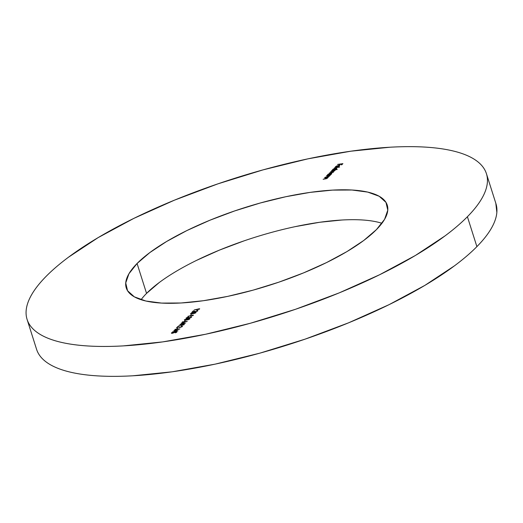 <?xml version="1.0" encoding="UTF-8"?>
<svg xmlns="http://www.w3.org/2000/svg" width="523" height="523" viewBox="0 0 523 523"><rect width="100%" height="100%" fill="white"/><g stroke="black" fill="none" stroke-linecap="round" stroke-linejoin="round"><path stroke-width="0.78" d="M381.94 223.295A136.902 40.748 -17.6 0 0 261.703 235.219A136.902 40.748 -17.6 0 0 146.558 293.396L137.072 263.494A136.902 40.748 162.4 0 1 278.02 198.459A136.902 40.748 162.4 0 1 387.255 205.153A136.902 40.748 162.4 0 1 376.442 229.604L384.568 219.359L387.785 210.161L385.967 202.362L379.182 196.262L367.689 192.091L351.933 190.012L332.523 190.111L310.204 192.372L285.826 196.72L260.33 202.983L234.703 210.919L209.919 220.222L186.933 230.538L166.634 241.476L149.8 252.602L137.072 263.494L128.946 273.738L125.729 282.936L127.553 290.736L134.339 296.842L145.825 301.013L161.581 303.085L180.991 302.994L203.316 300.725L227.688 296.378L253.184 290.121L278.811 282.185L303.595 272.875L326.581 262.559L346.88 251.628L363.714 240.502L376.442 229.604A136.902 40.748 162.4 0 1 235.5 294.639A136.902 40.748 162.4 0 1 126.265 287.944A136.902 40.748 162.4 0 1 137.072 263.494L146.558 293.396A136.902 40.748 -17.6 0 0 141.06 299.705M467.405 216.731A240.953 71.716 162.4 0 1 219.34 331.183A240.953 71.716 162.4 0 1 27.085 319.409A240.953 71.716 162.4 0 1 46.109 276.373C52.287 270.11 59.753 263.723 68.506 257.198L98.141 237.612L133.868 218.372L174.322 200.217L217.941 183.841L263.049 169.87L307.916 158.848L350.822 151.199L390.106 147.211C402.468 146.518 413.856 146.46 424.271 147.048C434.685 147.63 443.929 148.852 451.996 150.702C460.063 152.553 466.804 154.998 472.217 158.038C477.63 161.084 481.611 164.66 484.161 168.779C486.71 172.897 487.776 177.474 487.364 182.507C486.952 187.541 485.069 192.941 481.709 198.701C478.349 204.46 473.583 210.468 467.405 216.731C461.227 222.988 453.761 229.381 445.008 235.906L415.373 255.486L379.646 274.725L339.198 292.887L295.58 309.263L250.465 323.227L205.598 334.249L162.699 341.898L123.408 345.886C111.046 346.586 99.658 346.644 89.243 346.056C78.829 345.468 69.592 344.252 61.518 342.402C53.451 340.551 46.71 338.1 41.297 335.06C35.884 332.02 31.903 328.437 29.353 324.319C26.804 320.2 25.738 315.624 26.15 310.59C26.562 305.556 28.451 300.163 31.811 294.403C35.165 288.644 39.938 282.636 46.109 276.373A240.953 71.716 162.4 0 1 294.174 161.914A240.953 71.716 162.4 0 1 486.429 173.695A240.953 71.716 162.4 0 1 467.405 216.731L476.891 246.627L467.405 216.731M27.085 319.409L36.571 349.305A240.953 71.716 -17.6 0 0 228.826 361.086A240.953 71.716 -17.6 0 0 476.891 246.627C470.713 252.89 463.247 259.277 454.494 265.802L424.859 285.388L389.132 304.628L348.678 322.783L305.059 339.159L259.951 353.13L215.084 364.152L172.178 371.801L132.894 375.789C120.532 376.482 109.144 376.54 98.729 375.952C88.315 375.37 79.071 374.148 71.004 372.298C62.937 370.447 56.196 368.002 50.783 364.962C45.37 361.916 41.389 358.34 38.839 354.221M174.885 329.549L178.317 329.248L173.845 330.595L176.63 330.954L172.564 331.896L177.931 330.876L174.734 330.49L179.853 328.928L175.087 329.34L178.317 329.248L173.845 330.595L176.63 330.954L172.564 331.896L177.957 330.85L174.734 330.49L179.853 328.928L174.885 329.549M182.331 326.529L181.376 326.019L181.821 326.594L179.886 327.261L177.957 326.43L176.421 327.986L177.99 326.849L179.879 327.463L182.331 326.529L182.364 326.064L181.376 326.019L181.899 326.849L180.304 327.235L177.957 326.43L176.421 327.986L177.99 326.849L180.141 327.437L182.494 326.208M182.279 322.05L185.717 321.75L181.193 323.149L184.024 323.456L179.958 324.404L185.325 323.377L182.128 322.992L187.254 321.429L182.481 321.841L185.717 321.75L181.193 323.149L184.024 323.456L179.958 324.404L185.325 323.377L182.128 322.992L187.254 321.429L182.279 322.05M184.469 319.716L186.351 320.135L189.797 318.965L187.888 318.572L184.469 319.716L184.756 320.226L188.234 319.736L189.797 318.965L189.489 318.461L186.842 318.749L184.331 320.024M193.033 315.114L187.934 316.317L193 315.598L193.418 315.173L193.033 315.114L193.144 315.454L193.033 315.114L187.934 316.317L193 315.598L193.418 315.173L193.033 315.114M190.732 313.369L192.614 313.78L196.06 312.61L194.151 312.224L190.732 313.369L191.019 313.878L194.504 313.388L196.06 312.61L195.759 312.107L193.111 312.401L190.594 313.676M199.302 308.76L194.203 309.962L199.27 309.243L199.688 308.825L199.302 308.76L199.407 309.106L199.302 308.76L194.203 309.962L199.27 309.243L199.688 308.825L199.302 308.76M326.496 175.859L328.594 175.767L329.006 176.199L325.045 177.33L328.333 176.767L330.196 175.336L326.496 175.859L328.594 175.767L329.006 176.199L325.045 177.33L329.431 176.173L329.327 175.636L330.196 175.336L326.496 175.859M331.569 170.714L334.236 170.864L330.438 171.858L333.105 171.897L332.262 172.544L329.307 173.008L331.111 172.93L333.216 172.283L333.563 171.91L333.144 171.622L335.269 170.191L331.569 170.714L334.145 170.995L330.438 171.858L333.014 172.139L329.307 173.008L331.111 172.93L333.432 172.113L333.144 171.622L335.269 170.191L331.569 170.714M334.38 167.863L339.577 167.125L334.38 167.863M337.832 164.366L340.1 164.222L339.198 165.131L340.617 164.144L342.179 163.928L341.277 164.837L341.8 164.765L342.898 163.647L337.629 164.568L340.1 164.222L339.198 165.131L339.721 165.059L340.617 164.144L342.179 163.928L341.277 164.837L341.8 164.765L342.898 163.647L337.832 164.366M336.028 166.536L337.995 165.732L336.511 167.229L337.23 167.092L339.564 165.745L336.688 165.941L335.374 166.857L335.805 167.255L336.028 166.536L337.995 165.732L336.511 167.229L339.375 166.092L339.329 165.53L338.283 165.516L335.544 166.628L335.805 167.255L336.028 166.536L336.184 167.04M336.675 168.824L335.635 168.216L332.844 169.36L333.079 170.093L332.844 169.36L332.929 170.119L332.033 170.243L337.23 169.511L335.223 169.615L336.864 168.511L335.635 168.216L333.321 169.007L332.68 169.576L332.876 169.949L332.033 170.243L337.23 169.511L335.223 169.615L336.858 168.432M331.595 173.969L330.562 173.361L327.771 174.505L328.006 175.244L327.771 174.505L327.856 175.264L326.96 175.388L330.66 174.865L330.176 174.754L331.791 173.656L330.562 173.361L328.241 174.152L327.607 174.721L327.803 175.094L326.96 175.388L330.66 174.865L330.176 174.754L331.785 173.577M324.58 177.8L326.679 177.709L327.097 178.14L323.129 179.271L326.417 178.703L328.281 177.277L324.58 177.8L326.679 177.709L327.097 178.14L323.129 179.271L327.516 178.108L327.411 177.578L328.281 177.277L324.58 177.8M197.733 310.917L196.779 310.407L197.223 310.982L195.288 311.649L193.36 310.819L191.823 312.375L193.392 311.231L195.282 311.852L197.733 310.917L197.766 310.453L196.779 310.407L197.302 311.237L195.707 311.623L193.36 310.819L191.823 312.375L193.392 311.231L195.543 311.826L197.897 310.59M191.568 314.107L190.699 314.99L191.568 314.107M186.208 317.951L186.397 318.533L186.208 317.951L187.064 318.514L191.529 317.2L190.908 316.703L190.509 317.611L189.516 317.866L189.509 317.383L188.993 317.454L187.221 318.311L186.58 318.082L188.254 317.18L187.692 317.173L186.09 318.095L186.789 318.54L190.228 317.899L191.68 316.977L190.908 316.703L191.085 317.526L189.757 317.853L188.993 317.454L187.221 318.311L186.724 317.879L188.457 316.977L186.031 318.337M185.305 320.455L184.429 321.338L185.305 320.455M183.9 324.378L178.801 325.574L183.867 324.861L184.286 324.437L183.9 324.378L184.004 324.718L183.9 324.378L178.801 325.574L183.867 324.861L184.286 324.437L183.9 324.378M177.905 327.954L177.036 328.836L177.905 327.954M171.511 332.85L172.237 333.308L176.016 331.915L176.408 332.406L175.362 332.844L176.826 332.112L176.199 331.713L172.498 333.262L172.034 332.778L173.309 331.994L171.511 332.85L171.452 333.249L172.551 333.249L176.258 331.902L175.362 332.844L176.918 331.987L175.754 331.804L172.446 333.105L172.034 332.778L173.309 331.994L171.374 333.151M495.817 203.29L496.85 212.41C496.438 217.444 494.549 222.837 491.189 228.597C487.835 234.356 483.062 240.364 476.891 246.627A240.953 71.716 -17.6 0 0 495.915 203.591L486.429 173.695M342.009 220.006L319.684 222.275L295.312 226.622M244.189 240.815L219.405 250.125L196.419 260.441M159.286 282.498L146.558 293.396M342.29 164.268L342.179 163.928L342.29 164.268M340.212 164.562L340.1 164.222L340.212 164.562M335.544 166.628L335.805 167.255M339.473 165.974L339.329 165.53L339.473 165.974M339.375 166.092L339.329 165.53M337.172 166.961L338.427 165.686L338.989 165.778L338.982 166.399L337.217 167.099L338.427 165.686L338.989 165.778L338.911 166.164L337.172 166.961M338.989 165.778L338.911 166.164M332.844 169.36L332.876 169.949M336.217 168.896L334.132 169.949L333.295 169.308L335.426 168.419L336.289 169.125L333.229 169.727L333.511 169.132L335.06 168.491L336.269 168.478L336.485 168.988M333.288 170.067L333.295 169.308M334.576 170.956L334.426 170.485L334.576 170.956M333.328 172.204L333.144 171.622L333.328 172.204M333.432 172.113L333.144 171.622M327.771 174.505L327.803 175.094M331.137 174.041L329.059 175.094L328.215 174.453L330.353 173.571L331.216 174.277L328.156 174.872L328.431 174.277L329.987 173.636L331.19 173.623L331.412 174.133M328.215 175.212L328.215 174.453M329.477 176.114L329.327 175.636L329.477 176.114M329.431 176.173L329.327 175.636M328.594 175.767L329.006 176.199M327.561 178.055L327.411 177.578L327.561 178.055M327.516 178.108L327.411 177.578M326.679 177.709L327.097 178.14M193.51 311.29L193.36 310.819L193.51 311.29M194.706 311.819L194.582 311.407L194.706 311.819M193.948 312.427L195.609 312.937L191.699 313.885L191.248 313.297L195.229 312.323L195.53 312.695L194.589 313.185L191.634 313.669L191.248 313.297L193.948 312.427M191.634 313.669L191.248 313.297M190.699 316.912L191.006 317.278M187.221 318.311L186.724 317.879M189.189 318.089L188.993 317.454L189.189 318.089M189.757 317.853L189.509 317.383M187.685 318.782L189.346 319.285L185.436 320.233L184.979 319.651L188.966 318.67L189.267 319.043L188.319 319.54L185.364 320.017L184.979 319.651L187.685 318.782M185.364 320.017L184.979 319.651M178.108 326.901L177.957 326.43L178.108 326.901M179.304 327.431L179.18 327.019L179.304 327.431M172.446 333.105L172.034 332.778M339.048 165.863L339.179 166.262M329.124 175.944L329.248 176.323M327.208 177.879L327.333 178.265M191.156 313.512L191.274 313.892M191.117 317.049L191.241 317.435M186.574 318.187L186.685 318.546M184.887 319.867L185.011 320.246M176.414 331.987L176.526 332.34"/></g></svg>
